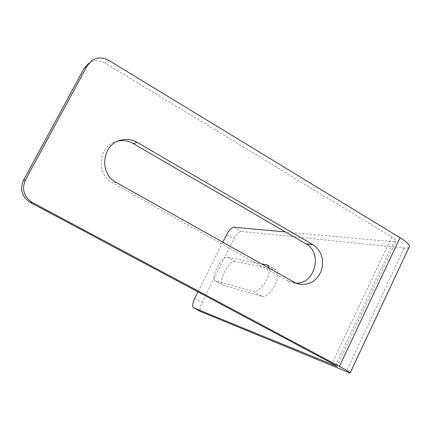 <?xml version="1.0" encoding="UTF-8"?>
<svg xmlns="http://www.w3.org/2000/svg" width="431" height="431" viewBox="0 0 431 431"><rect width="100%" height="100%" fill="white"/><g stroke="black" fill="none" stroke-linecap="round" stroke-linejoin="round"><path stroke-width="0.32" stroke-dasharray="2.15 1.62" d="M262.113 296.399C266.369 296.706 270.738 292.762 275.226 284.557C278.609 276.88 278.846 271.961 275.932 269.801L235.084 261.445C229.114 259.651 217.224 282.752 222.994 284.983L262.113 296.399L253.611 291.755L215.371 280.85C209.741 278.701 221.69 255.529 227.52 257.248L261.337 263.788M269.38 268.292C269.709 271.411 268.793 275.242 266.633 279.789C262.129 288.027 257.786 292.013 253.611 291.755M335.533 365.321L393.81 241.759L285.419 231.932M222.832 242.211L197.948 291.862M408.96 247.464C408.146 248.078 406.552 248.267 404.17 248.03L241.182 231.42C238.833 231.684 236.371 234.178 233.796 238.909L202.058 302.443C199.903 307.114 199.521 310.18 200.905 311.64M393.81 241.759L395.873 241.484C396.595 240.676 395.222 239.194 391.763 237.028L105.153 63.125L108.714 60.351M118.019 141.088L117.685 141.158C98.699 144.493 95.03 174.113 112.55 182.809L287.854 280.883L292.175 282.585L295.865 283.065M91.798 60.642L88.549 63.427C93.888 60.054 99.421 59.952 105.153 63.125M235.084 261.445L227.52 257.248M268.324 265.685L275.253 269.574M223.312 285.106L215.683 280.969M194.623 298.5L202.058 302.443M226.539 234.814L233.796 238.909M233.877 227.256L241.182 231.42M391.763 237.028L332.075 363.398M404.17 248.03L346.152 371.651M116.241 182.469L112.55 182.809M287.854 280.883L294.545 282.397M215.371 280.85L222.994 284.983M267.791 265.227L275.932 269.801M337.037 366.334L395.873 241.484M298.936 284.131L292.175 282.585M118.331 140.959L117.685 141.158"/><path stroke-width="0.65" d="M261.337 263.788L267.506 265.07L269.38 268.292M197.948 291.862L194.623 298.5C192.393 303.338 192.01 306.419 193.487 307.75L336.988 366.436L332.075 363.398L30.202 202.387L32.293 202.446L339.423 366.388C347.451 370.708 351.017 372.917 350.128 373.025L201.105 311.748L193.567 307.788M285.419 231.932L233.877 227.256C231.566 227.552 229.12 230.068 226.539 234.814L222.832 242.211M87.202 65.803L25.424 179.964L23.468 180.368L84.045 68.491L87.202 65.803L91.798 60.642C97.239 57.21 102.88 57.113 108.714 60.351L400.022 237.696C407.618 242.47 410.598 245.724 408.96 247.464L350.236 372.793M312.874 244.636C321.526 250.81 324.365 259.467 321.391 270.598C316.785 281.098 309.296 285.608 298.936 284.131L294.545 282.397L116.241 182.469C98.387 173.596 102.131 143.372 121.472 139.978C127.016 138.804 132.274 139.622 137.257 142.435L312.874 244.636L305.891 243.811L133.184 143.561C128.406 140.862 123.352 140.037 118.019 141.088M25.424 179.964C21.55 189.301 23.84 196.795 32.293 202.446M23.468 180.368C19.67 189.511 21.916 196.854 30.202 202.387M295.865 283.065C315.018 284.412 323.067 252.641 305.891 243.811M84.045 68.491L88.549 63.427M335.28 365.854L335.533 365.321M266.837 264.849L268.324 265.685M400.022 237.696L339.423 366.388M133.184 143.561L137.257 142.435M267.506 265.07L267.791 265.227M193.487 307.75L201.018 311.71M121.472 139.978L118.331 140.959"/></g></svg>
